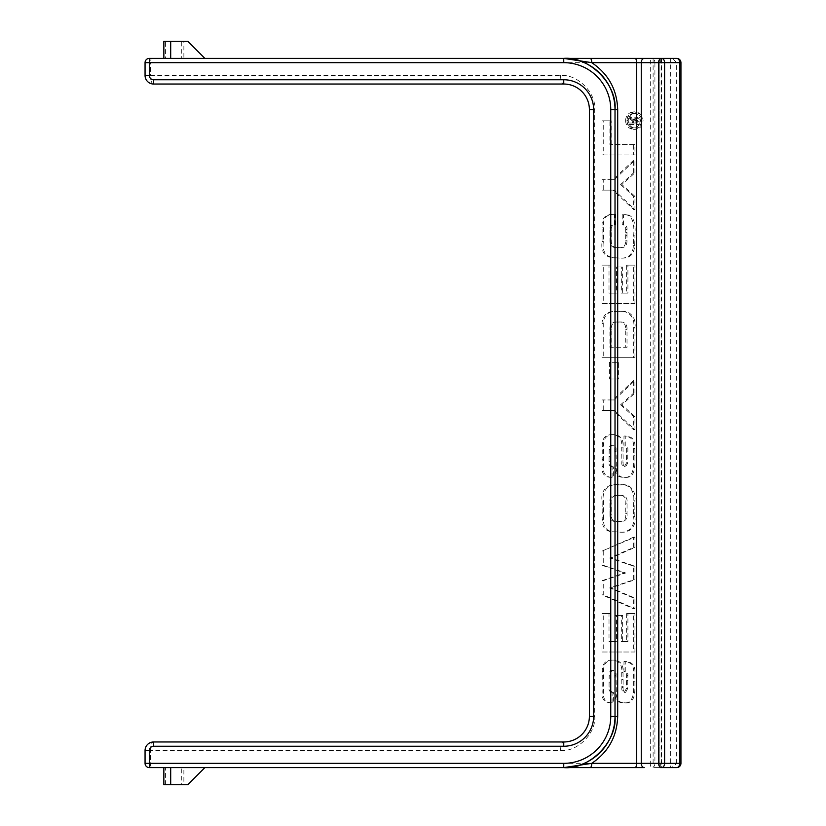 <?xml version="1.0" encoding="UTF-8"?>
<svg xmlns="http://www.w3.org/2000/svg" width="826" height="826" viewBox="0 0 826 826"><rect width="100%" height="100%" fill="white"/><g stroke="black" fill="none" stroke-linecap="round" stroke-linejoin="round"><path stroke-width="0.62" stroke-dasharray="4.13 3.1" d="M676.67 763.338L676.67 62.662L673.655 59.637L670.629 58.388L651.89 58.388A4.275 3.025 -90 0 1 654.915 62.662L659.829 62.662L661.079 59.637L659.829 58.388L659.829 767.612L653.108 767.612L676.67 767.612A4.275 3.025 90 0 0 679.695 763.338L676.67 763.338L673.655 766.363L670.629 767.612L670.629 58.388L676.67 58.388A4.275 3.025 90 0 1 679.695 62.662L679.695 763.338L680.944 763.338M590.156 58.388L149.33 58.388A4.275 4.275 0 0 0 145.056 62.662L145.056 75.476L150.404 75.476L150.404 62.662L650.289 62.662L650.289 763.338L150.404 763.338L150.404 750.524L560.555 750.524C577.467 752.052 596.258 733.251 594.73 716.338L594.73 109.662C596.258 92.749 577.467 73.948 560.555 75.476L150.404 75.476A8.549 3.201 -90 0 0 153.605 84.025L563.755 84.025C576.434 82.879 590.538 96.972 589.392 109.662L589.392 716.338C590.538 729.028 576.434 743.121 563.755 741.975L153.605 741.975A8.549 8.549 0 0 0 145.056 750.524L145.056 763.338A4.275 4.275 0 0 0 149.33 767.612L563.755 767.612L578.448 765.454M635.029 767.612L644.27 767.612M181.307 767.612L163.858 767.612L181.307 767.612L181.307 784.7L183.868 784.7L183.868 767.612M204.869 767.612L170.693 767.612L204.869 767.612L187.781 784.7L170.693 784.7L170.693 767.612L170.693 784.7L183.868 784.7M634.936 129.393L633.656 129.393L634.936 129.393C639.882 128.877 642.597 125.955 643.072 120.617C642.597 115.279 639.882 112.367 634.936 111.861L634.926 111.861C629.99 112.367 627.285 115.289 626.82 120.617C627.285 125.944 629.99 128.877 634.936 129.393L633.635 129.393C638.601 128.877 641.317 125.955 641.792 120.617L643.072 120.617M613.377 692.364L612.913 692.312C610.755 691.61 609.898 689.844 610.331 686.995L610.486 675.141C610.125 672.478 611.033 670.949 613.222 670.536C615.401 671.084 616.33 672.684 616.02 675.327L616.341 694.077C616.495 700.097 619.438 703.009 625.158 702.812C636.423 703.989 634.729 689.225 634.946 681.223L634.853 673.964C635.628 665.89 632.427 661.74 625.261 661.512L625.261 671.476C627.202 671.848 628.07 673.19 627.863 675.503L627.698 688.543L625.623 692.364C623.609 691.734 622.783 690.123 623.145 687.521L623.01 672.653C623.64 664.631 620.429 660.449 613.367 660.088C606.48 660.201 603.217 664.073 603.579 671.693L603.393 692.023C602.846 698.848 605.561 702.441 611.529 702.812L613.377 702.812L613.377 692.364L611.632 692.312L612.913 692.312M634.946 652.013L634.946 613.563L627.905 613.563L627.905 641.575L622.618 641.575L622.618 615.432L616.454 615.432L616.454 641.575L610.29 641.575L610.29 613.563L603.248 613.563L603.248 652.013L634.946 652.013L633.666 652.013L633.666 613.563L634.946 613.563M603.248 551.138L603.248 565.283L625.716 572.986L603.248 580.709L603.248 594.813L634.946 608.824L634.946 598.045L610.91 587.936L634.946 579.78L634.946 566.182L610.91 558.015L634.946 547.401L634.946 537.137L601.968 551.138L601.968 565.283L603.248 565.283M634.802 516.539L634.895 500.804C636.381 491.656 630.145 483.096 621.162 484.924L618.406 484.924C608.772 482.921 599.986 490.035 602.154 501.114L602.206 519.368C602.051 527.215 605.489 531.366 612.531 531.81L619.541 531.913C628.679 533.844 636.846 526.978 634.802 516.539L633.521 516.539L633.614 500.804C635.101 491.656 628.865 483.096 619.882 484.924L619.686 484.924C610.053 482.921 601.266 490.035 603.434 501.114L603.486 519.368C603.331 527.215 606.769 531.366 613.811 531.81L618.261 531.913C627.399 533.844 635.566 526.978 633.521 516.539M613.377 466.876L612.913 466.824C610.755 466.122 609.898 464.357 610.331 461.507L610.486 449.654C610.125 446.99 611.033 445.462 613.222 445.038C615.401 445.596 616.33 447.196 616.02 449.84L616.341 468.59C616.495 474.609 619.438 477.521 625.158 477.325C636.423 478.502 634.729 463.737 634.946 455.735L634.853 448.477C635.628 440.403 632.427 436.252 625.261 436.025L625.261 445.988C627.202 446.36 628.07 447.702 627.863 450.015L627.698 463.056L625.623 466.876C623.609 466.246 622.783 464.625 623.145 462.033L623.01 447.165C623.64 439.143 620.429 434.951 613.367 434.6C606.48 434.713 603.217 438.575 603.579 446.205L603.393 466.535C602.846 473.36 605.561 476.953 611.529 477.325L613.377 477.325L613.377 466.876L611.632 466.824L612.913 466.824M634.946 393.093L634.946 380.487L614.276 399.949L603.248 399.949L603.248 410.388L614.276 410.388L634.946 429.85L634.946 416.624L621.875 404.802L634.946 393.093L633.666 393.093L633.666 380.487L634.946 380.487M610.734 362.315L610.734 379.02L618.653 379.02L618.653 362.315L609.454 362.315L609.454 379.02L610.734 379.02M634.946 357.699L634.946 327.375C636.588 317.845 629.68 309.812 620.687 311.65L617.032 311.65C608.638 310.855 604.043 314.809 603.248 323.513L603.248 357.699L634.946 357.699L633.666 357.699L633.666 327.375C635.308 317.845 628.4 309.812 619.407 311.65L615.752 311.65C607.358 310.855 602.763 314.809 601.968 323.513L601.968 357.699L633.666 357.699M634.946 303.576L634.946 265.125L627.905 265.125L627.905 293.137L622.618 293.137L622.618 266.984L616.454 266.984L616.454 293.137L610.29 293.137L610.29 265.125L603.248 265.125L603.248 303.576L634.946 303.576L633.666 303.576L633.666 265.125L634.946 265.125M615.577 214.388L614.203 214.337C606.356 214.192 602.753 218.467 603.393 227.14L603.352 241.522C602.082 251.052 605.437 256.452 613.408 257.702L619.934 258.011C629.164 258.982 634.089 254.821 634.709 245.529L634.946 235.823C635.617 226.902 635.349 212.819 623.496 214.812L623.496 224.775C626.098 225.002 627.254 226.613 626.975 229.618L626.975 240.727C626.996 246.055 624.384 248.337 619.149 247.563C613.625 248.213 610.992 245.642 611.261 239.829L611.219 230.526C610.858 226.799 612.303 224.879 615.577 224.775L615.577 214.388L614.203 214.337M634.946 172.83L634.946 160.213L614.276 179.676L603.248 179.676L603.248 190.125L614.276 190.125L634.946 209.587L634.946 196.351L621.875 184.539L634.946 172.83L633.666 172.83L633.666 160.213L634.946 160.213M611.178 144.55L611.178 120.813L603.248 120.813L603.248 154.989L634.946 154.989L634.946 144.55L609.898 144.55L609.898 120.813L611.178 120.813M165.458 58.388L204.869 58.388L163.858 58.388L165.458 58.388L165.458 41.3L181.307 41.3L181.307 58.388M615.019 716.338L615.019 109.662M661.564 58.388L661.564 767.612M653.108 58.388L653.108 767.612M609.898 120.813L601.968 120.813L601.968 154.989L633.666 154.989L633.666 144.55L634.946 144.55M633.666 144.55L609.898 144.55M633.666 154.989L634.946 154.989M601.968 154.989L603.248 154.989M601.968 120.813L603.248 120.813M633.666 160.213L612.995 179.676L601.968 179.676L601.968 190.125L612.995 190.125L633.666 209.587L633.666 196.351L620.594 184.539L621.875 184.539M620.594 184.539L633.666 172.83M633.666 196.351L634.946 196.351M633.666 209.587L634.946 209.587M612.995 190.125L614.276 190.125M601.968 190.125L603.248 190.125M601.968 179.676L603.248 179.676M612.995 179.676L614.276 179.676M612.923 214.337C605.076 214.192 601.473 218.467 602.113 227.14L602.071 241.522C600.801 251.052 604.157 256.452 612.128 257.702L618.653 258.011C627.884 258.982 632.799 254.821 633.428 245.529L633.666 235.823C634.337 226.902 634.069 212.819 622.215 214.812L622.215 224.775C624.817 225.002 625.974 226.613 625.695 229.618L625.695 240.727C625.716 246.055 623.103 248.337 617.869 247.563C612.345 248.213 609.712 245.642 609.98 239.829L609.939 230.526C609.578 226.799 611.023 224.879 614.296 224.775L615.577 224.775M614.296 224.775L614.296 214.388M609.898 235.813L611.178 235.813M609.98 239.829L611.261 239.829M617.869 247.563L619.149 247.563M625.736 232.54L627.017 232.54M622.215 224.775L623.496 224.775M622.215 214.812L623.496 214.812M633.666 235.823L634.946 235.823M618.653 258.011L619.934 258.011M612.128 257.702L613.408 257.702M602.071 241.522L603.352 241.522M601.968 235.069L603.248 235.069M633.666 265.125L626.624 265.125L626.624 293.137L621.338 293.137L621.338 266.984L615.174 266.984L615.174 293.137L609.01 293.137L609.01 265.125L601.968 265.125L601.968 303.576L603.248 303.576M601.968 303.576L633.666 303.576M601.968 265.125L603.248 265.125M609.01 265.125L610.29 265.125M609.01 293.137L610.29 293.137M615.174 293.137L616.454 293.137M615.174 266.984L616.454 266.984M621.338 266.984L622.618 266.984M621.338 293.137L622.618 293.137M626.624 293.137L627.905 293.137M626.624 265.125L627.905 265.125M617.724 322.088L618.003 322.088C623.289 321.448 625.871 323.864 625.736 329.357L625.736 347.25L609.898 347.25L609.898 329.512C609.805 323.988 612.417 321.52 617.724 322.088L619.283 322.088C624.57 321.448 627.151 323.864 627.017 329.357L627.017 347.25L611.178 347.25L611.178 329.512C611.085 323.988 613.697 321.52 619.004 322.088M633.666 327.375L634.946 327.375M601.968 357.699L603.248 357.699M601.968 323.513L603.248 323.513M619.407 311.65L620.687 311.65M615.752 311.65L617.032 311.65L615.752 311.65M609.898 329.512L611.178 329.512M618.003 322.088L619.283 322.088M625.736 329.357L627.017 329.357M625.736 347.25L627.017 347.25M609.898 347.25L611.178 347.25M609.454 379.02L617.373 379.02L617.373 362.315L618.653 362.315M617.373 362.315L609.454 362.315M617.373 379.02L618.653 379.02M633.666 380.487L612.995 399.949L601.968 399.949L601.968 410.388L612.995 410.388L633.666 429.85L633.666 416.624L620.594 404.802L621.875 404.802M620.594 404.802L633.666 393.093M633.666 416.624L634.946 416.624M633.666 429.85L634.946 429.85M612.995 410.388L614.276 410.388M601.968 410.388L603.248 410.388M601.968 399.949L603.248 399.949M612.995 399.949L614.276 399.949M611.632 466.824C609.474 466.122 608.617 464.357 609.051 461.507L609.206 449.654C608.845 446.99 609.753 445.462 611.942 445.038C614.121 445.596 615.05 447.196 614.74 449.84L615.06 468.59C615.215 474.609 618.158 477.521 623.878 477.325C635.142 478.502 633.449 463.737 633.666 455.735L633.573 448.477C634.347 440.403 631.147 436.252 623.981 436.025L623.981 445.988C625.922 446.36 626.789 447.702 626.583 450.015L626.418 463.056L624.342 466.876C622.329 466.246 621.503 464.625 621.864 462.033L621.73 447.165C622.36 439.143 619.149 434.951 612.087 434.6C605.2 434.713 601.937 438.575 602.299 446.205L602.113 466.535C601.565 473.36 604.281 476.953 610.249 477.325L613.377 477.325M612.097 477.325L612.097 466.876M610.249 477.325L611.529 477.325M601.968 459.555L603.248 459.555M602.299 446.205L603.579 446.205M612.087 434.6L613.367 434.6M621.864 460.949L623.145 460.949M621.864 462.033L623.145 462.033M624.342 466.876L625.623 466.876M626.624 455.074L627.905 455.074M623.981 445.988L625.261 445.988M623.981 436.025L625.261 436.025M633.573 448.477L634.853 448.477M633.666 455.735L634.946 455.735M623.878 477.325L625.158 477.325M614.74 451.533L616.02 451.533M614.74 449.84L616.02 449.84M611.942 445.038L613.222 445.038M609.206 449.654L610.486 449.654M609.01 456.602L610.29 456.602M609.98 514.846L609.939 503.808C609.227 498.883 610.868 496.106 614.895 495.466L618.942 495.363C623.991 495.011 626.273 497.603 625.788 503.137L625.736 513.596C626.263 519.131 624.033 521.753 619.035 521.474L617.001 521.474C612.231 522.011 609.898 519.802 609.98 514.846L611.261 514.846L611.219 503.808C610.507 498.883 612.149 496.106 616.175 495.466L620.223 495.363C625.272 495.011 627.553 497.603 627.068 503.137L627.017 513.596C627.543 519.131 625.313 521.753 620.316 521.474L618.282 521.474C613.512 522.011 611.178 519.802 611.261 514.846M633.666 509.136L634.946 509.136M602.206 519.368L603.486 519.368M601.968 512.275L603.248 512.275M602.154 501.114L603.434 501.114M619.882 484.924L621.162 484.924M609.898 509.198L611.178 509.198M618.942 495.363L620.223 495.363M625.788 503.137L627.068 503.137M619.035 521.474L620.316 521.474L619.035 521.474M617.001 521.474L618.282 521.474L617.001 521.474M601.968 565.283L624.435 572.986L601.968 580.709L601.968 594.813L633.666 608.824L633.666 598.045L609.629 587.936L633.666 579.78L633.666 566.182L609.629 558.015L633.666 547.401L633.666 537.137L634.946 537.137M633.666 537.137L601.968 551.138M633.666 547.401L634.946 547.401M609.629 558.015L610.91 558.015M633.666 566.182L634.946 566.182M633.666 579.78L634.946 579.78M609.629 587.936L610.91 587.936M633.666 598.045L634.946 598.045M633.666 608.824L634.946 608.824M601.968 594.813L603.248 594.813M601.968 580.709L603.248 580.709M624.435 572.986L625.716 572.986M633.666 613.563L626.624 613.563L626.624 641.575L621.338 641.575L621.338 615.432L615.174 615.432L615.174 641.575L609.01 641.575L609.01 613.563L601.968 613.563L601.968 652.013L603.248 652.013M601.968 652.013L633.666 652.013M601.968 613.563L603.248 613.563M609.01 613.563L610.29 613.563M609.01 641.575L610.29 641.575M615.174 641.575L616.454 641.575M615.174 615.432L616.454 615.432M621.338 615.432L622.618 615.432M621.338 641.575L622.618 641.575M626.624 641.575L627.905 641.575M626.624 613.563L627.905 613.563M611.632 692.312C609.474 691.61 608.617 689.844 609.051 686.995L609.206 675.141C608.845 672.478 609.753 670.949 611.942 670.536C614.121 671.084 615.05 672.684 614.74 675.327L615.06 694.077C615.215 700.097 618.158 703.009 623.878 702.812C635.142 703.989 633.449 689.225 633.666 681.223L633.573 673.964C634.347 665.89 631.147 661.74 623.981 661.512L623.981 671.476C625.922 671.848 626.789 673.19 626.583 675.503L626.418 688.543L624.342 692.364C622.329 691.734 621.503 690.123 621.864 687.521L621.73 672.653C622.36 664.631 619.149 660.449 612.087 660.088C605.2 660.201 601.937 664.073 602.299 671.693L602.113 692.023C601.565 698.848 604.281 702.441 610.249 702.812L613.377 702.812M612.097 702.812L612.097 692.364M610.249 702.812L611.529 702.812M601.968 685.043L603.248 685.043M602.299 671.693L603.579 671.693M612.087 660.088L613.367 660.088M621.864 686.437L623.145 686.437M621.864 687.521L623.145 687.521M624.342 692.364L625.623 692.364M626.624 680.562L627.905 680.562M623.981 671.476L625.261 671.476M623.981 661.512L625.261 661.512M633.573 673.964L634.853 673.964M633.666 681.223L634.946 681.223M623.878 702.812L625.158 702.812M614.74 677.021L616.02 677.021M614.74 675.327L616.02 675.327M611.942 670.536L613.222 670.536M609.206 675.141L610.486 675.141M609.01 682.09L610.29 682.09M641.792 120.617C641.317 115.279 638.601 112.367 633.656 111.861L633.645 111.861C628.71 112.367 626.005 115.289 625.54 120.617L626.82 120.617M625.54 120.617C626.005 125.944 628.71 128.877 633.656 129.393L633.656 129.393M634.936 113.389L633.656 113.389L634.936 113.389C639.014 113.812 641.244 116.218 641.647 120.617C641.255 125.015 639.014 127.431 634.936 127.854L633.573 127.854L634.936 127.854C630.857 127.431 628.627 125.015 628.235 120.617C628.627 116.229 630.868 113.812 634.936 113.389L633.635 113.389C637.734 113.812 639.964 116.218 640.367 120.617C639.974 125.015 637.734 127.431 633.656 127.854C629.577 127.431 627.347 125.015 626.955 120.617L628.235 120.617M626.955 120.617C627.347 116.229 629.588 113.812 633.656 113.389L633.656 113.389M633.656 127.854L634.936 127.854M634.957 111.861L633.645 111.861M633.387 120.689L633.728 123.033L630.062 123.033L630.062 124.571L639.21 124.571L639.21 121.246C639.469 118.923 638.601 117.54 636.619 117.116L635.287 117.116L636.619 117.116L633.924 119.894L630.062 116.466L630.062 118.242L633.387 120.689L632.107 120.689L632.448 122.041L633.728 122.041M632.448 122.041L632.448 123.033L628.782 123.033L628.782 124.571L637.93 124.571L637.93 121.246C638.188 118.923 637.321 117.54 635.339 117.116L632.644 119.894L628.782 116.466L628.782 118.242L631.425 119.161M630.145 119.161L632.107 120.689M628.782 118.242L630.062 118.242M628.782 116.466L630.062 116.466M630.475 117.643L631.756 117.643M632.644 119.894L633.924 119.894M635.349 117.116L636.629 117.116M637.93 124.571L639.21 124.571M628.782 124.571L630.062 124.571M628.782 123.033L630.062 123.033M632.448 123.033L633.728 123.033M636.485 118.655L637.786 121.195L637.786 123.033L635.142 123.033L635.142 121.081L636.485 118.655L635.184 118.655L636.505 121.195L636.505 123.033L637.786 123.033M636.505 123.033L633.862 123.033L633.862 121.081L635.142 121.081M633.862 121.081L635.204 118.655M633.862 123.033L635.142 123.033M181.307 784.7L163.858 784.7L163.858 767.612M181.307 41.3L183.868 41.3L183.868 58.388M165.458 41.3L163.858 41.3L163.858 58.388M183.868 41.3L170.693 41.3L187.781 41.3L204.869 58.388M170.693 41.3L170.693 58.388L170.693 41.3M150.404 750.524A8.549 3.201 90 0 1 153.605 741.975A8.549 8.549 0 0 0 145.056 750.524L150.404 750.524M560.555 750.524A8.549 3.201 90 0 1 563.755 741.975M560.555 75.476A8.549 3.201 -90 0 0 563.755 84.025M145.056 75.476A8.549 8.549 0 0 0 153.605 84.025M659.829 62.662L659.829 763.338L661.079 766.363L659.829 767.612M152.005 767.612A4.275 1.6 -90 0 1 150.404 763.338L145.056 763.338A4.275 4.275 0 0 0 149.33 767.612M149.33 58.388A4.275 4.275 0 0 0 145.056 62.662L150.404 62.662A4.275 1.6 90 0 1 152.005 58.388M659.829 763.338L654.915 763.338L654.915 62.662L650.289 62.662A4.275 1.6 90 0 1 651.89 58.388M676.67 62.662L680.944 62.662M609.939 230.526L611.219 230.526M625.695 240.727L626.975 240.727M625.736 235.42L627.017 235.42M625.695 229.618L626.975 229.618M633.428 245.529L634.709 245.529M602.113 227.14L603.393 227.14M602.113 466.535L603.393 466.535M621.73 447.165L623.01 447.165M621.782 454.011L623.062 454.011M626.418 463.056L627.698 463.056M626.583 450.015L627.863 450.015M615.06 468.59L616.341 468.59M609.051 461.507L610.331 461.507M612.531 531.81L613.811 531.81M602.02 508.981L603.3 508.981M618.406 484.924L619.686 484.924M633.614 500.804L634.895 500.804M609.939 503.808L611.219 503.808M614.895 495.466L616.175 495.466M625.736 513.596L627.017 513.596M602.113 692.023L603.393 692.023M621.73 672.653L623.01 672.653M621.782 679.499L623.062 679.499M626.418 688.543L627.698 688.543M626.583 675.503L627.863 675.503M615.06 694.077L616.341 694.077M609.051 686.995L610.331 686.995M640.367 120.617L641.647 120.617M632.189 119.078L633.47 119.078M637.93 121.246L639.21 121.246M636.505 121.195L637.786 121.195M165.458 784.7L165.458 767.612M594.73 716.338L589.392 716.338M594.73 109.662L589.392 109.662M654.915 763.338A4.275 3.025 -90 0 1 651.89 767.612A4.275 1.6 -90 0 1 650.289 763.338L654.915 763.338M563.755 58.388L578.448 60.546M661.079 59.637L661.079 766.363"/><path stroke-width="1.24" d="M638.23 58.388L635.029 58.388A4.275 1.6 90 0 1 636.629 62.662L641.255 62.662L641.255 763.338L658.549 763.338L658.549 62.662L641.255 62.662A4.275 3.025 90 0 1 644.27 58.388L638.23 58.388M563.755 763.338A46.999 46.999 0 0 0 610.755 716.338L610.755 109.662A46.999 46.999 0 0 0 563.755 62.662L149.33 62.662L149.33 75.476A4.275 4.275 0 0 0 153.605 79.75L563.755 79.75A29.912 29.912 0 0 1 593.657 109.662L593.657 716.338A29.912 29.912 0 0 1 563.755 746.25L153.605 746.25A4.275 4.275 0 0 0 149.33 750.524L149.33 763.338L563.755 763.338L563.755 767.612A51.274 51.274 0 0 0 615.019 716.338A51.274 51.274 0 0 1 563.755 767.612C589.124 769.904 617.311 741.707 615.019 716.338L615.019 109.662A51.274 51.274 0 0 0 563.755 58.388A51.274 51.274 0 0 1 615.019 109.662C617.311 84.293 589.124 56.096 563.755 58.388L591.757 62.662C608.401 73.917 617.043 89.58 617.693 109.662L617.693 716.338C617.043 736.42 608.401 752.083 591.757 763.338L563.755 767.612L635.029 767.612L149.33 767.612A4.275 4.275 0 0 1 145.056 763.338L145.056 750.524A8.549 8.549 0 0 1 153.605 741.975L563.755 741.975A25.637 25.637 0 0 0 589.392 716.338L589.392 109.662A25.637 25.637 0 0 0 563.755 84.025L153.605 84.025A8.549 8.549 0 0 1 145.056 75.476L145.056 62.662A4.275 4.275 0 0 1 149.33 58.388L635.029 58.388M676.67 767.612A4.275 4.275 0 0 0 680.944 763.338L679.695 763.338L679.695 62.662L664.589 62.662L664.589 763.338L679.695 763.338A4.275 3.025 -90 0 1 676.67 767.612L659.829 767.612M590.156 767.612A4.275 1.6 90 0 0 591.757 763.338L636.629 763.338A4.275 1.6 90 0 1 635.029 767.612L644.27 767.612A4.275 3.025 -90 0 1 641.255 763.338L636.629 763.338L636.629 62.662L591.757 62.662A4.275 1.6 90 0 0 590.156 58.388L651.89 58.388M644.27 58.388L676.67 58.388A4.275 3.025 -90 0 1 679.695 62.662L680.944 62.662L680.944 763.338M204.869 767.612L187.781 784.7L163.858 784.7L163.858 767.612M204.869 58.388L187.781 41.3L163.858 41.3L163.858 58.388M170.693 784.7L170.693 767.612M170.693 41.3L170.693 58.388M563.755 746.25L563.755 741.975A25.637 25.637 0 0 0 589.392 716.338L593.657 716.338M593.657 109.662L589.392 109.662A25.637 25.637 0 0 0 563.755 84.025L563.755 79.75M149.33 750.524L145.056 750.524A8.549 8.549 0 0 1 153.605 741.975L153.605 746.25M153.605 79.75L153.605 84.025A8.549 8.549 0 0 1 145.056 75.476L149.33 75.476M610.755 716.338L617.693 716.338M610.755 109.662L617.693 109.662M661.564 767.612A4.275 3.025 -90 0 0 664.589 763.338L658.549 763.338A4.275 3.025 90 0 0 661.564 767.612M664.589 62.662A4.275 3.025 -90 0 0 661.564 58.388A4.275 3.025 -90 0 0 658.549 62.662L664.589 62.662M145.056 62.662L149.33 62.662L149.33 58.388M563.755 58.388L563.755 62.662M149.33 767.612L149.33 763.338L145.056 763.338M680.944 62.662A4.275 4.275 0 0 0 676.67 58.388"/></g></svg>
